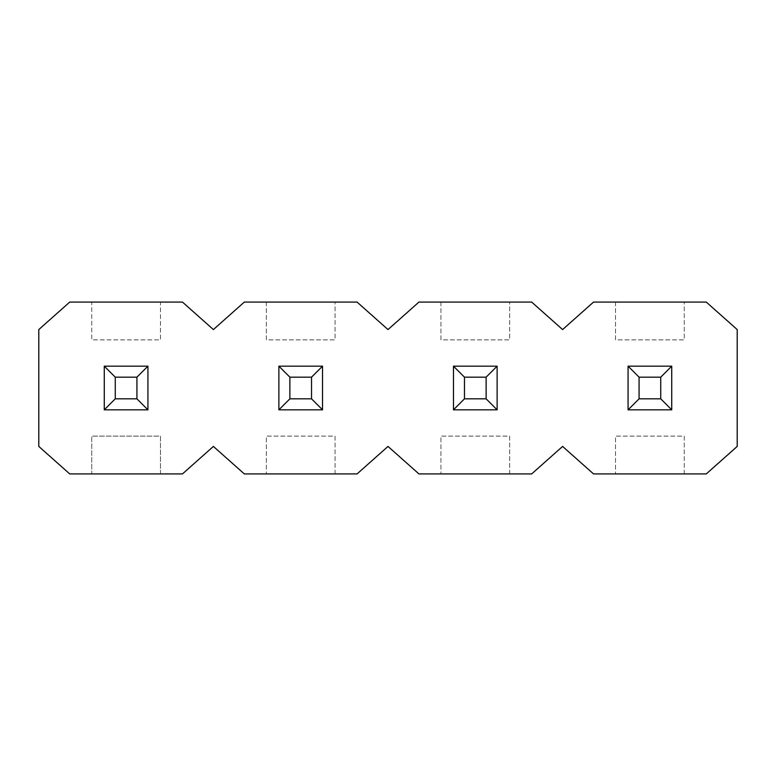 <?xml version="1.0" encoding="UTF-8"?>
<svg xmlns="http://www.w3.org/2000/svg" width="776" height="776" viewBox="0 0 776 776"><rect width="100%" height="100%" fill="white"/><g stroke="black" fill="none" stroke-linecap="round" stroke-linejoin="round"><path stroke-width="0.58" stroke-dasharray="3.88 2.91" d="M671.725 366.175L628.075 366.175L628.075 409.825L671.725 409.825L671.725 366.175L628.075 366.175L628.075 409.825L671.725 409.825L671.725 366.175L660.725 377.175L660.725 398.825L671.725 409.825L671.725 366.175L628.075 366.175L628.075 409.825L671.725 409.825M660.725 398.825L639.075 398.825L639.075 377.175L660.725 377.175M639.075 398.825L628.075 409.825M639.075 377.175L628.075 366.175M593.533 473.923L562.6 446.433L531.667 473.923L418.933 473.923L388 446.433L357.067 473.923L244.333 473.923L213.4 446.433L182.467 473.923L160.467 473.923L160.467 436.122L91.733 436.122L91.733 473.923L69.733 473.923L38.8 446.433L38.8 329.567L69.733 302.077L91.733 302.077L91.733 339.878L160.467 339.878L160.467 302.077L182.467 302.077L213.4 329.567L244.333 302.077L357.067 302.077L388 329.567L418.933 302.077L531.667 302.077L562.6 329.567L593.533 302.077L706.267 302.077L737.2 329.567L737.2 446.433L706.267 473.923L593.533 473.923M615.533 302.077L615.533 339.878L684.267 339.878L684.267 302.077L684.267 339.878L615.533 339.878L615.533 302.077M684.267 473.923L684.267 436.122L615.533 436.122L615.533 473.923L615.533 436.122L684.267 436.122L684.267 473.923M497.125 366.175L453.475 366.175L453.475 409.825L497.125 409.825L497.125 366.175L453.475 366.175L453.475 409.825L497.125 409.825L497.125 366.175L486.125 377.175L486.125 398.825L497.125 409.825L497.125 366.175L453.475 366.175L453.475 409.825L497.125 409.825M486.125 398.825L464.475 398.825L464.475 377.175L486.125 377.175M464.475 398.825L453.475 409.825M464.475 377.175L453.475 366.175M440.933 302.077L440.933 339.878L509.667 339.878L509.667 302.077L509.667 339.878L440.933 339.878L440.933 302.077M509.667 473.923L509.667 436.122L440.933 436.122L440.933 473.923L440.933 436.122L509.667 436.122L509.667 473.923M322.525 366.175L278.875 366.175L278.875 409.825L322.525 409.825L322.525 366.175L278.875 366.175L278.875 409.825L322.525 409.825L322.525 366.175L311.525 377.175L311.525 398.825L322.525 409.825L322.525 366.175L278.875 366.175L278.875 409.825L322.525 409.825M311.525 398.825L289.875 398.825L289.875 377.175L311.525 377.175M289.875 398.825L278.875 409.825M289.875 377.175L278.875 366.175M266.333 302.077L266.333 339.878L335.067 339.878L335.067 302.077L335.067 339.878L266.333 339.878L266.333 302.077M335.067 473.923L335.067 436.122L266.333 436.122L266.333 473.923L266.333 436.122L335.067 436.122L335.067 473.923M136.925 398.825L115.275 398.825L115.275 377.175L104.275 366.175L104.275 409.825L147.925 409.825L147.925 366.175L104.275 366.175L104.275 409.825L147.925 409.825L147.925 366.175L136.925 377.175L136.925 398.825L147.925 409.825L147.925 366.175L104.275 366.175L104.275 409.825L147.925 409.825M115.275 377.175L136.925 377.175M115.275 398.825L104.275 409.825M147.925 366.175L104.275 366.175M91.733 302.077L160.467 302.077L160.467 339.878L91.733 339.878L91.733 302.077M160.467 473.923L91.733 473.923L91.733 436.122L160.467 436.122L160.467 473.923"/><path stroke-width="1.16" d="M628.075 366.175L628.075 409.825L671.725 409.825L671.725 366.175L628.075 366.175L639.075 377.175L660.725 377.175L660.725 398.825L671.725 409.825M671.725 366.175L660.725 377.175M660.725 398.825L639.075 398.825L639.075 377.175M639.075 398.825L628.075 409.825M562.6 446.433L593.533 473.923L706.267 473.923L737.2 446.433L737.2 329.567L706.267 302.077L593.533 302.077L562.6 329.567L531.667 302.077L418.933 302.077L388 329.567L357.067 302.077L244.333 302.077L213.4 329.567L182.467 302.077L69.733 302.077L38.8 329.567L38.8 446.433L69.733 473.923L182.467 473.923L213.4 446.433L244.333 473.923L357.067 473.923L388 446.433L418.933 473.923L531.667 473.923L562.6 446.433M453.475 366.175L453.475 409.825L497.125 409.825L497.125 366.175L453.475 366.175L464.475 377.175L486.125 377.175L486.125 398.825L497.125 409.825M497.125 366.175L486.125 377.175M486.125 398.825L464.475 398.825L464.475 377.175M464.475 398.825L453.475 409.825M278.875 366.175L278.875 409.825L322.525 409.825L322.525 366.175L278.875 366.175L289.875 377.175L311.525 377.175L311.525 398.825L322.525 409.825M322.525 366.175L311.525 377.175M311.525 398.825L289.875 398.825L289.875 377.175M289.875 398.825L278.875 409.825M104.275 409.825L147.925 409.825L147.925 366.175L104.275 366.175L104.275 409.825L115.275 398.825L115.275 377.175L136.925 377.175L136.925 398.825L147.925 409.825M147.925 366.175L136.925 377.175M136.925 398.825L115.275 398.825M115.275 377.175L104.275 366.175"/></g></svg>

